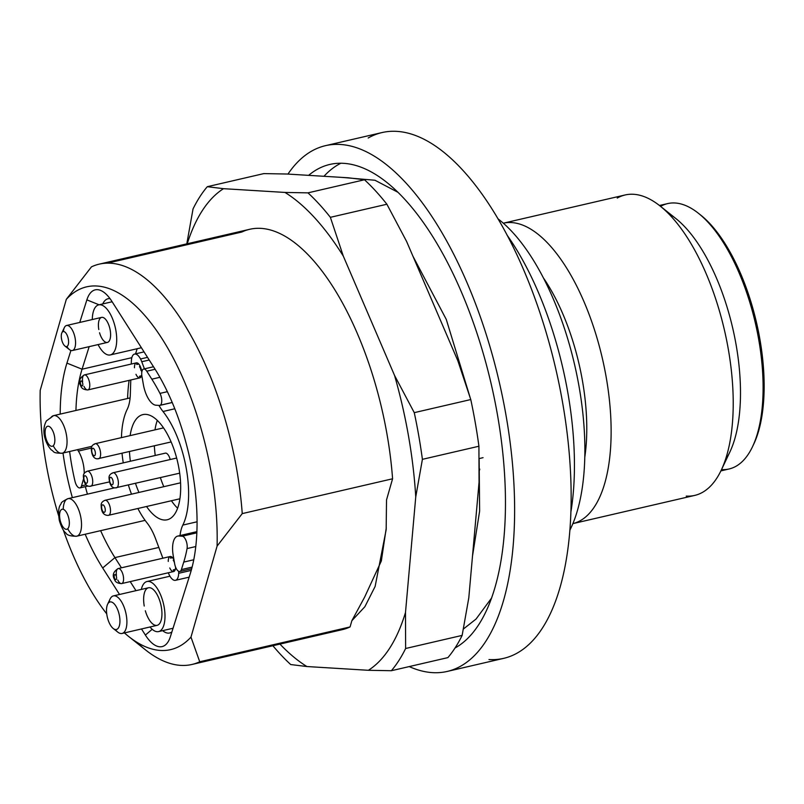 <?xml version="1.0" encoding="UTF-8"?>
<svg xmlns="http://www.w3.org/2000/svg" width="804" height="804" viewBox="0 0 804 804"><rect width="100%" height="100%" fill="white"/><g stroke="black" fill="none" stroke-linecap="round" stroke-linejoin="round"><path stroke-width="1.21" d="M123.263 462.883A70.672 30.371 77 0 1 122.037 453.315M121.454 437.617A70.672 30.371 77 0 1 127.213 409.316A38.552 16.562 77 0 0 130.338 394.241L130.781 379.98M134.459 367.76A7.708 3.316 77 0 1 136.389 362.855A7.708 3.316 77 0 1 140.268 366.413A7.708 3.316 77 0 1 141.765 372.413M168.257 561.423A7.708 3.316 77 0 1 170.187 556.519A7.708 3.316 77 0 1 173.976 559.885M157.293 420.422A53.968 23.185 -103 0 0 155.001 429.849M154.348 445.828A53.968 23.185 -103 0 0 155.242 455.476M146.549 506.51A53.968 23.185 -103 0 0 167.202 519.776A53.968 23.185 -103 0 0 178.98 468.662A53.968 23.185 -103 0 0 142.851 414.623A53.968 23.185 -103 0 0 130.127 435.607M129.474 451.587A53.968 23.185 -103 0 0 130.379 461.235M164.931 453.295A7.708 3.316 77 0 1 165.322 453.144A7.708 3.316 77 0 1 165.745 453.104A7.708 3.316 77 0 1 170.197 459.526M150.016 626.979A25.698 11.045 -103 0 0 158.589 631.592A25.698 11.045 -103 0 0 164.197 607.261A25.698 11.045 -103 0 0 146.991 581.523A25.698 11.045 -103 0 0 141.323 589.432M98.088 344.584A25.698 11.045 -103 0 0 110.299 354.936A25.698 11.045 -103 0 0 115.907 330.605A25.698 11.045 -103 0 0 98.701 304.867A25.698 11.045 -103 0 0 92.289 319.54M69.626 451.496A128.499 55.215 -103 0 0 71.616 464.742A128.499 55.215 -103 0 0 74.973 481.164A7.708 3.316 -103 0 0 79.928 487.907A7.708 3.316 -103 0 0 81.536 485.877L83.355 479.536A20.562 8.834 -103 0 0 83.505 478.973M129.112 380.372A128.499 55.215 -103 0 0 127.575 398.503M84.189 473.667A20.562 8.834 -103 0 0 83.546 465.466A20.562 8.834 -103 0 0 78.39 451.074L77.526 449.667M63.415 331.519A12.854 5.517 77 0 1 64.35 327.6A12.854 5.517 77 0 1 66.561 325.499A12.854 5.517 77 0 1 75.164 338.373A12.854 5.517 77 0 1 72.36 350.534A12.854 5.517 77 0 1 69.456 349.619A12.854 5.517 77 0 1 66.893 346.514M99.535 332.725A12.854 5.517 -103 0 0 107.404 342.424A12.854 5.517 -103 0 0 110.208 330.253A12.854 5.517 -103 0 0 101.605 317.389A12.854 5.517 -103 0 0 98.802 329.55M109.022 602.427A19.276 8.281 77 0 1 110.078 599.05A19.276 8.281 77 0 1 113.394 595.895A19.276 8.281 77 0 1 126.298 615.201A19.276 8.281 77 0 1 122.097 633.451A19.276 8.281 77 0 1 117.736 632.075A19.276 8.281 77 0 1 115.294 629.512M145.333 610.789A19.276 8.281 -103 0 0 157.132 625.331A19.276 8.281 -103 0 0 161.343 607.08A19.276 8.281 -103 0 0 148.438 587.784A19.276 8.281 -103 0 0 144.238 606.035M61.516 338.856A7.708 3.316 -103 0 0 64.933 346.032A7.708 3.316 -103 0 0 68.36 339.278A7.708 3.316 -103 0 0 65.335 332.444A7.708 3.316 -103 0 0 61.878 332.816A7.708 3.316 -103 0 0 61.516 338.856M106.952 615.331A14.13 6.07 -103 0 0 113.213 628.487A14.13 6.07 -103 0 0 119.494 616.105A14.13 6.07 -103 0 0 113.937 603.593A14.13 6.07 -103 0 0 107.605 604.266A14.13 6.07 -103 0 0 106.952 615.331M422.401 459.335L415.748 496.932A253.783 109.042 -103 0 0 408.573 436.391A253.783 109.042 -103 0 0 394.543 375.418L414.261 412.653A269.199 115.665 -103 0 1 418.804 436.019A269.199 115.665 -103 0 1 422.401 459.335L478.923 446.24A269.199 115.665 -103 0 0 470.772 399.558L414.261 412.653M96.842 286.013A186.186 79.998 -103 0 0 66.31 299.349L91.465 266.848A205.462 88.289 77 0 1 99.244 264.134A205.462 88.289 77 0 1 110.51 263.23A205.462 88.289 77 0 1 242.245 513.605L217.09 546.097A186.186 79.998 -103 0 0 96.842 286.013M570.981 511.424A205.593 88.34 -103 0 0 506.962 234.979M488.973 659.531A269.842 115.947 -103 0 0 503.766 658.335A269.842 115.947 -103 0 0 559.483 386.02A269.842 115.947 -103 0 0 396.794 131.374A269.842 115.947 -103 0 0 382.011 132.57A269.842 115.947 -103 0 0 368.192 137.997M409.216 666.576A269.842 115.947 -103 0 0 432.462 672.626A269.842 115.947 -103 0 0 447.255 671.43A269.842 115.947 -103 0 0 502.962 399.116A269.842 115.947 -103 0 0 340.283 144.469A269.842 115.947 -103 0 0 325.489 145.665A269.842 115.947 -103 0 0 287.953 174.086M455.034 647.994A250.567 107.666 -103 0 0 491.455 385.116A250.567 107.666 -103 0 0 343.569 163.333A250.567 107.666 -103 0 0 329.841 164.438A250.567 107.666 -103 0 0 308.625 175.352M340.876 163.232A250.567 107.666 -103 0 0 323.962 176.297M79.757 322.444L86.872 299.872A41.115 17.668 77 0 1 104.53 292.777A41.115 17.668 77 0 1 111.917 301.41L154.609 368.483A143.916 61.838 77 0 1 190.357 573.342L170.418 636.587A41.115 17.668 77 0 1 169.141 639.894A41.115 17.668 77 0 1 159.815 646.798A41.115 17.668 77 0 1 145.373 635.059L141.494 628.959M162.649 630.658A29.557 12.703 -103 0 0 168.006 633.13A29.557 12.703 -103 0 0 169.624 632.989A29.557 12.703 -103 0 0 171.905 631.894M699.591 214.226A133.635 57.426 77 0 1 700.716 215.1A133.635 57.426 77 0 1 759.921 339.399A133.635 57.426 77 0 1 753.75 444.109A133.635 57.426 77 0 1 753.127 445.386M721.53 469.586A136.208 58.521 -103 0 0 729.077 468.983A136.208 58.521 -103 0 0 752.514 446.712A136.208 58.521 -103 0 0 758.795 339.991A136.208 58.521 -103 0 0 698.455 213.301A136.208 58.521 -103 0 0 667.621 203.603A136.208 58.521 -103 0 0 660.566 206.387M497.887 218.758A179.764 77.244 77 0 1 499.545 220.045A179.764 77.244 77 0 1 574.659 364.936A179.764 77.244 77 0 1 570.89 528.107A179.764 77.244 77 0 1 569.966 529.987M668.184 213.311A136.208 58.521 77 0 1 675.842 218.537A136.208 58.521 77 0 1 732.756 328.323A136.208 58.521 77 0 1 729.901 451.948A136.208 58.521 77 0 1 725.319 460.019M686.254 496.098A154.197 66.26 -103 0 0 694.706 495.415A154.197 66.26 -103 0 0 721.228 470.199A154.197 66.26 -103 0 0 724.464 330.243A154.197 66.26 -103 0 0 660.034 205.955A154.197 66.26 -103 0 0 633.582 194.287A154.197 66.26 -103 0 0 625.13 194.97A154.197 66.26 -103 0 0 617.241 198.075M543.293 277.752A136.208 58.521 77 0 1 582.458 380.835A136.208 58.521 77 0 1 584.809 457.044M625.13 194.97L503.304 223.19A154.197 66.26 77 0 1 511.505 222.567A154.197 66.26 77 0 1 604.407 367.78A154.197 66.26 77 0 1 572.88 523.625L694.706 495.415M479.124 458.592L483.063 457.677M124.409 632.919A186.186 79.998 -103 0 0 128.509 636.356A186.186 79.998 -103 0 0 190.98 637.12L199.734 661.762A205.462 88.289 77 0 1 191.955 664.466A205.462 88.289 77 0 1 180.699 665.38A205.462 88.289 77 0 1 145.444 649.833A205.462 88.289 77 0 1 136.77 642.195M107.424 263.149L241.803 232.034A205.462 88.289 -103 0 1 249.582 229.321A205.462 88.289 -103 0 1 392.583 478.782L242.245 513.605M334.122 630.637A205.462 88.289 -103 0 0 342.293 629.653A205.462 88.289 -103 0 0 350.072 626.939L199.734 661.762M66.31 299.349L40.2 390.362A186.186 79.998 -103 0 0 58.561 515.485M119.545 594.468L102.681 567.976A143.916 61.838 77 0 1 85.184 534.238M72.37 497.636A143.916 61.838 77 0 1 63.013 453.024M60.21 414.11A143.916 61.838 77 0 1 66.933 363.117L70.923 350.454M190.98 637.12L217.09 546.097M63.285 529.916A186.186 79.998 -103 0 0 106.731 613.864M89.174 346.645L82.068 369.207A132.348 56.873 -103 0 0 75.948 410.462M85.365 486.641A132.348 56.873 -103 0 0 87.425 494.158M100.631 530.67A132.348 56.873 -103 0 0 114.942 557.604L121.434 567.805M110.047 298.666A29.557 12.703 -103 0 0 108.007 298.756A29.557 12.703 -103 0 0 102.771 303.922M350.072 626.939L351.861 620.708L364.634 597.121L381.337 560.981L386.272 527.926M392.583 478.782L386.523 499.917L386.161 529.715L375.126 586.468L364.865 606.739L351.861 620.708M479.777 469.114L479.164 471.255M130.218 581.604L135.987 590.669M368.383 670.295A253.783 109.042 -103 0 0 405.497 612.467L405.628 648.496L462.139 635.401A269.199 115.665 -103 0 1 447.878 657.622L391.367 670.717L368.383 670.295L306.897 666.536L290.696 664.546A269.199 115.665 -103 0 1 272.878 645.733M415.748 496.932L405.497 612.467M470.772 399.558L457.848 360.765L406.603 241.461L386.895 204.236L330.374 217.321L343.308 256.114L394.543 375.418M343.308 256.114A253.783 109.042 -103 0 0 284.988 192.437L307.962 192.859L364.483 179.764L348.283 177.784L286.797 174.016L263.812 173.604L207.301 186.689L223.502 188.679L284.988 192.437M223.502 188.679A253.783 109.042 -103 0 0 187.231 243.763M279.943 644.094A253.783 109.042 -103 0 0 306.897 666.536M478.923 446.24L479.053 482.269L468.802 597.804L462.139 635.401M186.799 243.863L193.04 208.909A269.199 115.665 -103 0 1 207.301 186.689M391.367 670.717A269.199 115.665 -103 0 0 405.628 648.496M330.374 217.321A269.199 115.665 -103 0 0 307.962 192.859M386.895 204.236A269.199 115.665 -103 0 0 364.483 179.764M187.061 548.569A7.708 3.316 -103 0 0 186.056 540.64A7.708 3.316 -103 0 0 182.247 536.208L178.84 535.997A20.562 8.834 -103 0 0 177.714 536.087A20.562 8.834 -103 0 0 173.222 555.554L174.649 563.755A7.708 3.316 -103 0 0 179.815 571.473A7.708 3.316 -103 0 0 181.382 569.594L183.744 562.086A128.499 55.215 -103 0 0 187.061 548.569L195.794 546.549M159.413 405.427A7.708 3.316 -103 0 0 159.835 405.387A7.708 3.316 -103 0 0 161.765 400.935A7.708 3.316 -103 0 0 159.976 393.387A128.499 55.215 -103 0 0 151.825 379.176L146.76 371.207A7.708 3.316 -103 0 0 143.625 369.046A7.708 3.316 -103 0 0 141.946 376.342L143.373 384.533A20.562 8.834 -103 0 0 156.006 405.216L159.413 405.427L172.207 402.462M137.172 348.715L135.554 353.85M160.378 477.626A53.968 23.185 -103 0 0 163.805 486.691M171.423 500.751A53.968 23.185 -103 0 0 177.624 508.218M135.504 483.395A53.968 23.185 -103 0 0 138.941 492.45M175.594 567.111A7.708 3.316 77 0 1 173.664 571.533A7.708 3.316 77 0 1 169.775 567.976M141.725 374.513A7.708 3.316 77 0 1 139.866 377.88A7.708 3.316 77 0 1 135.976 374.322M162.87 558.207L155.554 538.68A38.552 16.562 77 0 0 147.031 522.891A70.672 30.371 77 0 1 137.876 508.52M131.504 494.169A70.672 30.371 77 0 1 128.389 485.033M178.739 571.342L178.679 573.302A12.854 5.517 77 0 1 175.483 580.317A12.854 5.517 77 0 1 168.327 572.77M180.036 535.544A38.552 16.562 77 0 1 182.84 525.082L197.08 521.786M174.79 408.774L163.011 411.507A70.672 30.371 77 0 1 182.84 525.082M163.011 411.507A38.552 16.562 77 0 1 158.951 405.397M131.273 364.041L131.364 361.096A12.854 5.517 77 0 1 134.57 354.082A12.854 5.517 77 0 1 141.755 361.73L144.429 368.855M139.655 366.564A6.422 2.764 77 0 1 140.981 370.543M139.464 366.604A6.04 2.593 77 0 1 139.806 367.277M173.453 560.217A6.422 2.764 77 0 1 174.538 563.101M173.262 560.257A6.04 2.593 77 0 1 173.604 560.931M82.621 381.689A7.708 3.316 77 0 1 84.39 374.905A7.708 3.316 77 0 1 88.269 378.463A7.708 3.316 77 0 1 87.867 389.92A7.708 3.316 77 0 1 83.988 386.362M116.419 575.342A7.708 3.316 77 0 1 118.188 568.559A7.708 3.316 77 0 1 122.067 572.116A7.708 3.316 77 0 1 121.665 583.583A7.708 3.316 77 0 1 117.786 580.016M82.32 382.141A2.573 1.105 -103 0 0 80.611 381.317A2.573 1.105 -103 0 0 80.892 384.774A2.573 1.105 -103 0 0 82.601 385.598A2.573 1.105 -103 0 0 82.32 382.141M116.118 575.795A2.573 1.105 -103 0 0 114.409 574.971A2.573 1.105 -103 0 0 114.691 578.438A2.573 1.105 -103 0 0 116.399 579.262A2.573 1.105 -103 0 0 116.118 575.795M94.249 444.361A7.708 3.316 77 0 1 95.224 443.697A7.708 3.316 77 0 1 95.646 443.667A7.708 3.316 77 0 1 100.289 450.943A7.708 3.316 77 0 1 98.701 458.722A7.708 3.316 77 0 1 98.279 458.752M86.36 471.868A7.708 3.316 77 0 1 87.324 471.204A7.708 3.316 77 0 1 87.747 471.174A7.708 3.316 77 0 1 92.4 478.45A7.708 3.316 77 0 1 90.802 486.229A7.708 3.316 77 0 1 90.38 486.259M104.701 500.44A7.708 3.316 77 0 1 105.093 500.289A7.708 3.316 77 0 1 105.254 500.259A7.708 3.316 77 0 1 110.108 507.234A7.708 3.316 77 0 1 108.57 515.304A7.708 3.316 77 0 1 108.419 515.334M112.027 473.445A7.708 3.316 77 0 1 112.992 472.782A7.708 3.316 77 0 1 113.414 472.742A7.708 3.316 77 0 1 118.057 480.018A7.708 3.316 77 0 1 116.469 487.797A7.708 3.316 77 0 1 116.047 487.837M94.229 455.767A3.859 1.658 -103 0 0 95.274 452.099A3.859 1.658 -103 0 0 92.912 448.22A3.859 1.658 -103 0 0 91.857 451.888A3.859 1.658 -103 0 0 94.229 455.767M86.329 483.274A3.859 1.658 -103 0 0 87.385 479.606A3.859 1.658 -103 0 0 85.013 475.727A3.859 1.658 -103 0 0 83.968 479.395A3.859 1.658 -103 0 0 86.329 483.274M102.651 504.811A3.859 1.658 -103 0 0 101.786 508.771A3.859 1.658 -103 0 0 104.239 512.349A3.859 1.658 -103 0 0 105.103 508.389A3.859 1.658 -103 0 0 102.651 504.811M111.997 484.842A3.859 1.658 -103 0 0 113.052 481.174A3.859 1.658 -103 0 0 110.681 477.305A3.859 1.658 -103 0 0 109.625 480.973A3.859 1.658 -103 0 0 111.997 484.842M78.39 451.074L91.425 448.059M63.225 509.294A19.276 8.281 77 0 1 68.028 498.651A19.276 8.281 77 0 1 80.45 515.585A19.276 8.281 77 0 1 76.722 536.198A19.276 8.281 77 0 1 67.727 528.751M68.772 518.279A10.281 4.422 -103 0 0 62.149 509.244A10.281 4.422 -103 0 0 60.149 520.238A10.281 4.422 -103 0 0 66.772 529.273A10.281 4.422 -103 0 0 68.772 518.279M50.692 417.939A19.276 8.281 77 0 1 53.536 415.648A19.276 8.281 77 0 1 64.913 428.793A19.276 8.281 77 0 1 65.084 450.923A19.276 8.281 77 0 1 62.24 453.205A19.276 8.281 77 0 1 53.245 445.758M46.14 427.467A10.281 4.422 -103 0 0 46.944 441.145A10.281 4.422 -103 0 0 53.808 445.054A10.281 4.422 -103 0 0 53.004 431.376A10.281 4.422 -103 0 0 46.14 427.467M158.83 547.444L114.942 557.604L102.681 567.976M131.816 357.679L82.068 369.207L66.933 363.117M145.373 635.059L152.197 629.281M99.073 304.786L86.872 299.872M81.536 485.877L86.189 484.802M182.247 536.208L196.859 532.821M181.382 569.594L192.136 567.101M159.976 393.387L167.363 391.679M155.102 369.277L146.76 371.207M196.9 531.816L178.84 535.997M193.784 559.765L183.744 562.086M159.895 377.307L151.825 379.176M191.241 570.388L178.679 573.302M149.212 360.011L141.755 361.73M147.524 357.358L140.529 358.976M491.696 597.885L476.038 619.06L463.365 629.04M342.343 177.423L374.955 180.247L397.739 192.176M412.965 256.275L446.29 319.449L469.998 397.106M479.134 459.195L479.626 511.083L472.511 556.026M139.866 377.88L87.867 389.92C83.867 389.779 81.495 388.432 80.752 385.89C78.249 381.659 79.465 378.001 84.39 374.905L136.389 362.855M173.664 571.533L121.665 583.583C117.665 583.433 115.294 582.096 114.55 579.543C112.047 575.322 113.263 571.654 118.188 568.559L170.187 556.519M163.493 427.889L95.224 443.697C92.319 444.853 91.013 446.652 91.294 449.104C91.787 455.486 93.817 458.732 97.384 458.833L171.111 441.949M165.322 453.144L87.324 471.204C84.43 472.36 83.124 474.159 83.395 476.611C83.887 482.993 85.917 486.239 89.485 486.34L109.455 481.908M179.915 498.781L108.068 515.394C103.605 515.334 101.304 512.098 101.163 505.696C100.892 503.244 102.198 501.435 105.093 500.289L180.568 482.802M176.639 458.039L112.992 472.782C110.098 473.928 108.781 475.737 109.063 478.179C109.555 484.571 111.585 487.807 115.153 487.907L179.674 473.164M158.589 631.592L173.051 628.246M110.299 354.936L141.403 347.74M72.36 350.534L107.404 342.424M122.097 633.451L157.132 625.331M64.933 346.032L69.456 349.619M113.213 628.487L117.736 632.075M503.766 658.335L447.255 671.43M753.75 444.109L752.514 446.712M499.545 220.045L497.857 218.698M570.89 528.107L569.966 530.047M675.842 218.537L660.034 205.955M729.901 451.948L721.228 470.199M114.65 487.847L68.028 498.651C63.225 500.962 60.943 502.56 61.194 503.425C60.792 504.992 57.174 506.148 59.305 520.429C61.426 527.313 63.606 531.474 65.827 532.931C66.933 535.183 70.571 536.278 76.722 536.198L145.112 520.359M91.998 446.31L62.24 453.205C51.788 453.295 54.28 451.255 51.396 449.979C47.245 445.949 40.089 432.431 46.411 420.894L53.536 415.648L130.107 397.92M249.582 229.321L99.244 264.134M342.293 629.653L191.955 664.466M720.907 470.883L729.077 468.983M659.441 205.492L667.621 203.603M700.716 215.1L698.455 213.301M382.011 132.57L325.489 145.665M128.509 636.356L145.444 649.833M107.605 604.266L110.078 599.05M61.878 332.816L64.35 327.6M113.394 595.895L148.438 587.784M66.561 325.499L101.605 317.389M88.058 486.018L79.928 487.907M191.714 568.719L179.815 571.473M172.227 402.523L159.835 405.387M143.625 369.046L153.504 366.755M177.714 536.087L196.91 531.645M98.701 304.867L112.148 301.751M146.991 581.523L169.956 576.207M189.161 577.151L175.483 580.317M144.047 351.881L134.57 354.082M138.459 363.699L136.68 364.111M136.76 364.483L138.77 364.021M139.484 376.252L141.494 375.79M141.363 376.212L139.574 376.624M172.257 557.353L170.478 557.765M170.559 558.147L172.569 557.674M173.282 569.915L175.292 569.443M175.161 569.875L173.373 570.287"/></g></svg>
